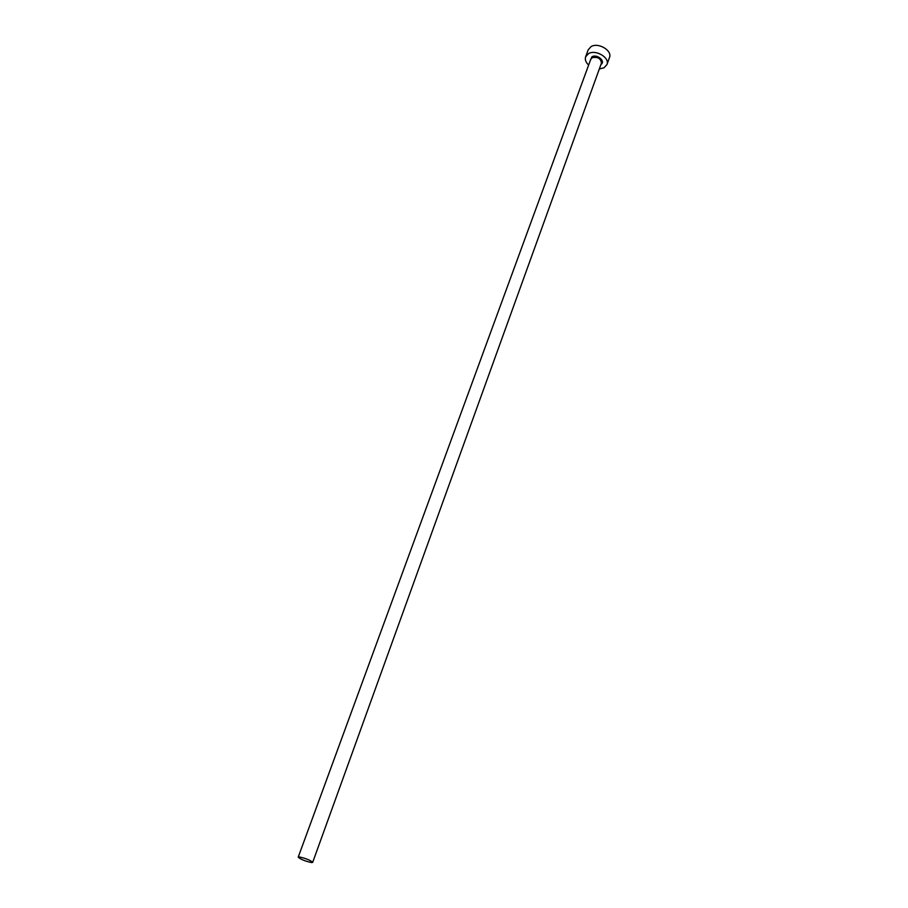 <?xml version="1.0" encoding="UTF-8"?>
<svg xmlns="http://www.w3.org/2000/svg" width="908" height="908" viewBox="0 0 908 908"><rect width="100%" height="100%" fill="white"/><g stroke="black" fill="none" stroke-linecap="round" stroke-linejoin="round"><path stroke-width="1.36" d="M311.41 862.566L312.681 862.384C310.479 860.262 306.064 858.457 299.458 856.948L298.221 857.129C300.4 859.24 304.804 861.056 311.41 862.566M599.337 68.951L603.968 67.828L606.953 64.57C610.028 57.692 595.682 49.157 588.498 53.64L585.626 56.807C584.752 59.61 585.762 62.357 588.645 65.058M606.953 64.57L609.484 57.51C612.56 50.61 598.27 42.086 591.097 46.592L588.225 49.77L585.626 56.807M590.279 60.586L591.937 56.795C597.055 53.697 606.033 61.369 600.948 64.468M312.681 862.384L601.425 63.151C600.926 58.498 597.85 56.671 592.209 57.681L590.756 59.27L298.221 857.129"/></g></svg>
